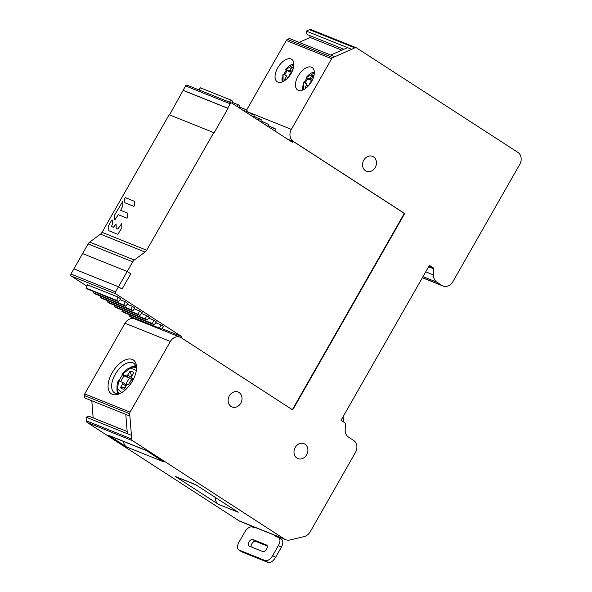 <?xml version="1.0" encoding="UTF-8"?>
<svg xmlns="http://www.w3.org/2000/svg" width="592" height="592" viewBox="0 0 592 592"><rect width="100%" height="100%" fill="white"/><g stroke="black" fill="none" stroke-linecap="round" stroke-linejoin="round"><path stroke-width="0.89" d="M356.377 47.804A2.523 2.116 -68.1 0 1 356.68 47.959L517.83 152.344A9.08 7.615 -68.1 0 1 519.776 164.361L452.813 281.755A9.08 7.615 -68.1 0 1 443.008 286.017A9.08 7.615 -68.1 0 1 441.906 285.448L436.903 282.206A9.08 7.615 -68.1 0 1 433.559 274.984L433.832 268.827A1.006 0.844 111.9 0 0 433.462 268.028L430.103 265.852A1.006 0.844 111.9 0 0 428.897 266.259L341.022 420.32L345.491 423.213L345.195 429.91A9.08 7.615 111.9 0 0 348.533 437.133L353.542 440.374A9.08 7.615 -68.1 0 1 355.489 452.399L310.304 531.609A10.086 8.458 -68.1 0 1 303.94 536.648L290.124 539.941A10.086 8.458 -68.1 0 1 285.588 539.645A10.086 8.458 -68.1 0 1 284.367 539.009L132.652 440.737A2.523 2.116 -68.1 0 1 131.72 439.012L129.692 413.734A2.523 2.116 -68.1 0 1 130.077 412.113L170.378 341.458A9.08 7.615 -68.1 0 1 180.183 337.196A9.08 7.615 -68.1 0 1 181.285 337.766L291.967 409.457A1.006 0.844 111.9 0 0 293.181 409.05L404.203 214.408A1.006 0.844 111.9 0 0 403.981 213.068L293.299 141.377A9.08 7.615 -68.1 0 1 291.353 129.359L331.653 58.704A2.523 2.116 -68.1 0 1 332.822 57.594L354.823 47.878A2.523 2.116 -68.1 0 1 356.377 47.804L311.007 29.6A2.523 2.116 111.9 0 0 309.453 29.674L306.264 31.087L307.115 34.514L343.885 49.269M309.697 35.557L310.178 37.481L299.093 42.38M306.264 31.087L347.548 47.649L330.743 55.078L289.451 38.51L287.46 39.39A2.523 2.116 111.9 0 0 286.291 40.5L246.553 110.171M180.183 337.196L134.821 318.992A9.08 7.615 111.9 0 0 125.008 323.254L84.708 393.909A2.523 2.116 111.9 0 0 84.323 395.53L84.508 397.824L125.793 414.393L127.347 433.707L131.424 435.342M91.812 400.754L93.159 417.908M127.176 431.561L89.311 416.361L86.055 417.138L86.358 420.808A2.523 2.116 111.9 0 0 87.283 422.533L238.998 520.805A10.086 8.458 111.9 0 0 240.219 521.441L285.588 539.645M354.823 47.878L309.453 29.674M296.969 458.119A8.073 6.771 111.9 0 0 297.946 458.63A8.073 6.771 111.9 0 0 306.967 454.256A8.073 6.771 111.9 0 0 304.932 444.155A8.073 6.771 111.9 0 0 303.955 443.652A8.073 6.771 111.9 0 0 294.934 448.018A8.073 6.771 111.9 0 0 296.969 458.119M239.05 392.518A8.073 6.771 111.9 0 0 238.073 392.015A8.073 6.771 111.9 0 0 229.052 396.381A8.073 6.771 111.9 0 0 231.087 406.489A8.073 6.771 111.9 0 0 232.064 406.993A8.073 6.771 111.9 0 0 241.085 402.627A8.073 6.771 111.9 0 0 239.05 392.518M365.508 170.814A8.073 6.771 111.9 0 0 366.485 171.325A8.073 6.771 111.9 0 0 375.513 166.951A8.073 6.771 111.9 0 0 373.478 156.85A8.073 6.771 111.9 0 0 372.501 156.34A8.073 6.771 111.9 0 0 363.473 160.713A8.073 6.771 111.9 0 0 365.508 170.814M126.473 446.916L163.688 461.841L145.832 450.283L108.625 435.349L126.473 446.916A7.563 6.349 111.9 0 1 123.684 441.499M218.33 504.273L238.206 512.25L195.367 484.5L175.484 476.523L218.33 504.273A7.563 6.349 111.9 0 1 215.599 497.606M86.358 420.808L131.72 439.012M86.055 417.138L127.347 433.707M93.188 417.9L127.176 431.538M129.692 413.734L84.323 395.53M112.347 394.331A20.172 10.841 -57.1 0 0 119.643 393.68A20.172 10.841 -57.1 0 0 136.552 367.573A20.172 10.841 -57.1 0 0 132.26 359.418A20.172 10.841 -57.1 0 0 112.11 372.782A20.172 10.841 -57.1 0 0 112.347 394.331M291.086 59A13.364 7.178 -57.1 0 0 278.092 67.251A13.364 7.178 -57.1 0 0 277.226 81.785A13.364 7.178 -57.1 0 0 277.892 82.125A13.364 7.178 -57.1 0 0 290.887 73.874A13.364 7.178 -57.1 0 0 291.76 59.348A13.364 7.178 -57.1 0 0 291.086 59M311.473 67.177A13.364 7.178 -57.1 0 0 298.479 75.436A13.364 7.178 -57.1 0 0 297.613 89.962A13.364 7.178 -57.1 0 0 298.287 90.31A13.364 7.178 -57.1 0 0 311.281 82.059A13.364 7.178 -57.1 0 0 312.147 67.525A13.364 7.178 -57.1 0 0 311.473 67.177M287.46 39.39L332.822 57.594M310.178 37.481L341.828 50.179M282.206 81.918A13.364 7.178 122.9 0 1 282.192 81.045M283.834 74.525A13.364 7.178 122.9 0 1 286.432 70.085M292.981 64.247A13.364 7.178 122.9 0 1 293.913 63.84M302.593 90.095A13.364 7.178 122.9 0 1 302.586 89.074M304.229 82.695A13.364 7.178 122.9 0 1 306.841 78.24M313.338 72.446A13.364 7.178 122.9 0 1 314.308 72.017M136.515 368.801A17.656 9.487 -57.1 0 0 133.688 363.214A17.656 9.487 -57.1 0 0 132.8 362.755A17.656 9.487 -57.1 0 0 115.632 373.656A17.656 9.487 -57.1 0 0 114.493 392.844A17.656 9.487 -57.1 0 0 115.373 393.303A17.656 9.487 -57.1 0 0 120.746 393.14M117.727 393.717A17.656 9.487 122.9 0 1 117.009 388.596M119.007 380.945A17.656 9.487 122.9 0 1 122.574 374.766M129.774 367.861A17.656 9.487 122.9 0 1 135.805 365.812M108.625 435.349A7.563 6.349 111.9 0 0 109.535 435.823L146.268 450.564M175.484 476.523A7.563 6.349 111.9 0 0 176.401 476.997L195.804 484.781M343.02 416.812A27.743 23.266 -68.1 0 1 343.523 421.941M279.306 537.122L278.943 537.751M278.728 537.617A7.563 4.063 122.9 0 1 278.44 545.498L272.712 555.54A7.563 4.063 122.9 0 1 265.157 560.55L239.161 550.116A7.563 4.063 122.9 0 1 238.783 549.924L241.64 551.774A7.563 4.063 -57.1 0 0 242.017 551.966L268.013 562.4A7.563 4.063 -57.1 0 0 275.569 557.39L281.296 547.348A7.563 4.063 -57.1 0 0 281.585 539.467L278.728 537.617A7.563 4.063 122.9 0 0 278.351 537.418L275.805 536.396L276.116 535.841M238.783 549.924A7.563 4.063 122.9 0 1 239.072 542.035L244.799 532.001A7.563 4.063 122.9 0 1 252.355 526.991L254.9 528.012L255.219 527.457M262.774 551.552L249.01 546.024A3.781 2.035 -57.1 0 1 248.825 545.928A3.781 2.035 -57.1 0 1 249.069 541.813A3.781 2.035 -57.1 0 1 252.747 539.482L266.511 545.003A3.781 2.035 -57.1 0 1 266.696 545.099A3.781 2.035 -57.1 0 1 266.452 549.213A3.781 2.035 -57.1 0 1 262.774 551.552M251.112 546.867A3.781 2.035 122.9 0 1 252.458 542.901A3.781 2.035 122.9 0 1 255.603 541.332L267.266 546.009M133.622 378.836L131.52 377.999A1.362 0.733 122.9 0 1 131.454 377.962A1.362 0.733 122.9 0 1 131.505 376.542L133.577 372.916A9.975 5.358 -57.1 0 0 129.737 371.495L127.717 375.025A1.362 0.733 122.9 0 1 126.362 375.927L122.233 374.277L123.846 375.824L129.789 378.266A7.2 3.87 -57.1 0 0 127.413 381.292A7.2 3.87 -57.1 0 0 126.118 384.637M128.597 384.785A6.075 3.263 122.9 0 1 129.552 382.536A6.075 3.263 122.9 0 1 132.157 379.472L132.874 378.991A6.075 3.263 122.9 0 1 132.963 378.939M132.157 379.472L129.789 378.266M125.4 387.249L120.664 387.397A9.975 5.358 -57.1 0 0 123.476 389.092A9.975 5.358 -57.1 0 0 124.394 389.011L126.466 385.377A1.362 0.733 122.9 0 1 127.828 384.474L129.67 385.214M121.715 392.585L117.623 389.003L118.541 380.752L122.662 382.41A1.362 0.733 122.9 0 1 122.729 382.447A1.362 0.733 122.9 0 1 122.677 383.86L120.664 387.397M120.731 381.633A17.871 9.605 122.9 0 1 122.019 379.132A17.871 9.605 122.9 0 1 124.061 375.964M136.33 370.444L130.469 368.106L122.07 374.314M129.737 371.495L131.794 376.038M132.704 378.258L132.874 378.991M291.664 72.513L291.479 72.402A5.335 2.864 -57.1 0 0 289.71 74.644A5.335 2.864 -57.1 0 0 288.837 76.76M286.572 79.128L284.715 79.165A7.393 3.974 -57.1 0 0 285.47 80.038M282.998 81.578L283.139 74.252L286.195 75.473A1.006 0.54 122.9 0 1 286.247 75.502A1.006 0.54 122.9 0 1 286.21 76.553L284.715 79.165M284.767 74.903A13.239 7.111 122.9 0 1 285.714 73.045A13.239 7.111 122.9 0 1 287.231 70.707L291.479 72.402M293.521 67.643A7.393 3.974 -57.1 0 0 291.434 67.392L289.939 70.004A1.006 0.54 122.9 0 1 288.933 70.67L285.877 69.449L287.231 70.707M293.928 64.75L285.758 69.479M291.434 67.392L292.714 70.204M312.058 80.675L311.91 80.586A5.335 2.864 -57.1 0 0 310.149 82.828A5.335 2.864 -57.1 0 0 309.29 84.863M306.959 87.313L305.146 87.35A7.393 3.974 -57.1 0 0 305.879 88.201M303.415 89.74L303.57 82.436L306.626 83.657A1.006 0.54 122.9 0 1 306.678 83.687A1.006 0.54 122.9 0 1 306.641 84.737L305.146 87.35M305.198 83.087A13.239 7.111 122.9 0 1 306.145 81.23A13.239 7.111 122.9 0 1 307.662 78.891L311.91 80.586M313.915 75.806A7.393 3.974 -57.1 0 0 311.866 75.576L310.371 78.188A1.006 0.54 122.9 0 1 309.364 78.862L306.308 77.633L307.662 78.891M314.315 72.927L306.19 77.663M311.866 75.576L313.124 78.329M180.945 337.558L181.559 336.485L115.862 293.928A1.51 1.273 -68.1 0 1 115.536 291.93L118.481 286.765L122.056 289.081L130.765 273.807L127.199 271.491L82.591 253.591L127.199 271.491L132.719 261.812A5.298 4.44 -68.1 0 1 134.31 259.999L145.062 252.044A5.298 4.44 111.9 0 0 146.661 250.231L213.742 132.615L169.142 114.715L102.053 232.33A5.298 4.44 -68.1 0 1 100.462 234.143L89.71 242.106A5.298 4.44 111.9 0 0 88.112 243.919L70.936 274.029A1.51 1.273 111.9 0 0 71.262 276.035L86.935 286.18M187.39 85.3A1.51 1.273 111.9 0 0 185.57 85.914L169.541 114.878M127.199 271.491L130.765 273.807L122.056 289.081L118.481 286.765L127.199 271.491M213.742 132.615L214.104 132.845L228.038 108.403L183.439 90.509M228.038 108.403L227.683 108.173L230.177 103.807A1.51 1.273 -68.1 0 1 231.99 103.193L292.33 142.28L292.929 141.229L287.105 138.898L293.299 141.377M291.908 409.42A1.006 0.844 -68.1 0 0 292.803 408.902L403.825 214.26A1.006 0.844 -68.1 0 0 403.611 212.92L292.929 141.229M227.683 108.173L183.083 90.28M161.942 328.612L181.559 336.485M93.751 291.627L93.307 292.774L95.09 293.928L125.682 306.197L127.865 303.43L125.193 301.705L120.058 299.641M122.315 310.127L121.871 311.274L123.654 312.428L154.238 324.697L156.421 321.93L153.757 320.205L148.622 318.141M108.033 300.877L107.589 302.024L109.372 303.178L139.956 315.447L142.139 312.68L139.475 310.955L134.34 308.891M129.456 314.752L129.012 315.899L130.795 317.053L161.379 329.322L163.562 326.555L160.898 324.83L155.763 322.766M100.892 296.252L100.448 297.399L102.231 298.553L132.823 310.822L135.006 308.055L132.334 306.33L127.199 304.266M115.174 305.502L114.73 306.649L116.513 307.803L147.097 320.072L149.28 317.305L146.616 315.58L141.481 313.516M86.166 288.141L87.949 289.303L118.541 301.572L120.724 298.805L118.052 297.08L87.468 284.804L86.166 288.141L116.75 300.418L118.052 297.08M73.882 268.872L118.481 286.765L73.882 268.872M125.682 306.197L123.891 305.043L125.193 301.705M93.307 292.774L123.891 305.043M154.238 324.697L152.455 323.543L153.757 320.205M121.871 311.274L152.455 323.543M107.589 302.024L138.173 314.293L139.475 310.955M139.956 315.447L138.173 314.293M129.012 315.899L159.596 328.168L160.898 324.83M161.379 329.322L159.596 328.168M132.823 310.822L131.032 309.668L132.334 306.33M100.448 297.399L131.032 309.668M147.097 320.072L145.314 318.918L146.616 315.58M114.73 306.649L145.314 318.918M118.541 301.572L116.75 300.418M253.776 116.276L261.361 119.762L260.591 121.723M258.29 120.228L259.57 118.607M244.008 110.978L245.288 109.35L247.079 110.512L246.309 112.473M239.494 107.026L245.288 109.35M229.407 102.135L231.013 100.1L200.422 87.831L198.823 89.866M231.013 100.1L232.797 101.262L232.034 103.223M251.149 115.603L252.429 113.982L254.22 115.137L253.45 117.098M246.635 111.651L252.429 113.982M268.05 125.526L275.643 129.012L274.873 130.973M272.572 129.478L273.852 127.857M236.867 106.353L238.154 104.725L239.938 105.887L239.168 107.848M232.353 102.401L238.154 104.725M260.917 120.901L268.502 124.387L267.732 126.348M265.431 124.853L266.711 123.232M134.369 201.28L125.408 197.684L124.66 198.512L124.838 202.753L133.799 206.349L134.547 205.513L134.399 201.295M127.783 217.368L127.043 218.196L118.259 214.674L115.003 219.713L114.249 219.884L114.33 215.473L122.714 201.517L122.862 205.735L120.694 210.352L127.643 213.15L127.783 217.368M117.793 229.052L121.708 223.621L121.856 227.839L117.852 234.373L108.832 230.747L108.669 225.589L111.614 220.231L112.369 220.061L112.413 224.057L111.474 226.514L113.39 227.291L116.076 224.005L116.217 228.231L117.793 229.052M351.626 49.291L347.548 47.649M330.743 55.078L334.82 56.714M422.414 277.626L441.906 285.448M436.903 282.206L422.984 276.619M425.715 271.839L433.559 274.984M433.832 268.827L428.623 266.74M428.926 266.208L433.462 268.028M238.998 520.805L284.367 539.009M132.652 440.737L87.283 422.533M125.793 414.393L129.87 416.028M84.708 393.909L130.077 412.113M170.378 341.458L125.008 323.254M292.803 408.902L293.181 409.05M404.203 214.408L403.825 214.26M403.611 212.92L403.981 213.068M246.709 111.451L291.353 129.359M331.653 58.704L286.291 40.5M239.161 550.116L242.017 551.966M268.013 562.4L265.157 560.55M272.712 555.54L275.569 557.39M281.296 547.348L278.44 545.498M252.747 539.482L255.603 541.332M131.52 377.999L133.429 379.228M129.552 382.536A6.808 0.599 -150.3 0 0 131.01 383.364M122.796 382.491L126.555 384.926M126.681 385.007L122.729 382.447M126.074 386.065L122.677 383.86M119.895 393.406A15.044 8.081 122.9 0 1 117.275 389.987L118.208 393.377A17.642 9.479 -57.1 0 0 118.208 393.377A17.642 9.479 -57.1 0 0 118.296 393.687L118.2 393.377M136.101 366.611A17.642 9.479 -57.1 0 0 135.509 366.677A17.642 9.479 -57.1 0 0 135.501 366.677L136.101 366.603M135.501 366.677L132.023 367.218A15.044 8.081 122.9 0 1 132.031 367.218A15.044 8.081 122.9 0 1 136.478 368.453M127.717 375.025L131.239 377.304M131.306 379.132L126.362 375.927M288.001 77.715L286.21 76.553M282.465 81.814A11.144 5.987 122.9 0 1 282.206 81.089L282.206 81.089A11.144 5.987 122.9 0 1 282.066 77.833M293.928 64.099L293.136 64.225A11.144 5.987 122.9 0 1 293.928 64.158M289.939 70.004L292.182 71.454M291.686 72.461L288.933 70.67M308.41 85.877L306.641 84.737M302.889 89.977A11.144 5.987 122.9 0 1 302.638 89.274L302.638 89.274A11.144 5.987 122.9 0 1 302.497 86.018M314.315 72.291L313.568 72.409A11.144 5.987 122.9 0 1 314.315 72.342M310.371 78.188L312.583 79.617M312.088 80.623L309.364 78.862M132.719 261.812L88.112 243.919M89.71 242.106L134.31 259.999M145.062 252.044L100.462 234.143M102.053 232.33L146.661 250.231M230.177 103.807L185.57 85.914M115.862 293.928L71.262 276.035M70.936 274.029L115.536 291.93M422.355 277.729L443.008 286.017M118.304 380.7C117.038 383.498 116.691 386.591 117.275 389.987M132.031 367.218C128.501 368.217 127.021 368.483 122.004 374.218M131.454 377.962L133.422 379.235M282.969 74.215L282.414 81.837M293.136 64.217C290.938 64.41 288.459 66.141 285.707 69.412M303.4 82.399L302.838 89.999M313.568 72.409C311.37 72.594 308.891 74.326 306.138 77.596M231.805 103.097L187.205 85.204"/></g></svg>
